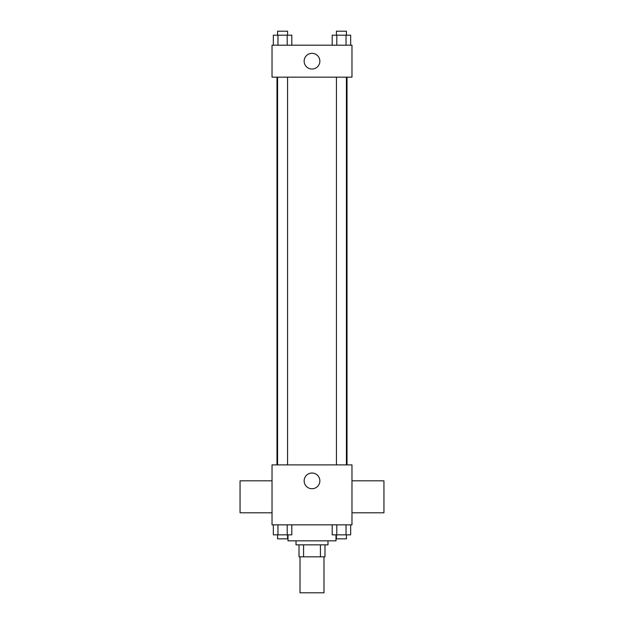 <?xml version="1.0" encoding="UTF-8"?>
<svg xmlns="http://www.w3.org/2000/svg" width="624" height="624" viewBox="0 0 624 624"><rect width="100%" height="100%" fill="white"/><g stroke="black" fill="none" stroke-linecap="round" stroke-linejoin="round"><path stroke-width="0.94" d="M300.011 556.826L300.011 592.8L323.989 592.8L323.989 556.826M320.416 544.838L320.416 556.826L299.013 556.826L299.013 544.838M320.416 556.826L324.987 556.826L324.987 544.838L324.987 556.826M327.99 540.836L327.99 544.838L296.01 544.838L296.01 540.836M303.584 544.838L303.584 556.826M288.015 534.838L288.015 540.836L335.985 540.836L335.985 534.838M351.975 524.846L272.025 524.846L272.025 464.888L351.975 464.888L351.975 524.846M319.862 480.878A7.862 7.862 0 0 1 308.069 487.687A7.862 7.862 0 0 1 308.069 474.076A7.862 7.862 0 0 1 319.862 480.878M351.975 512.795L383.947 512.795L383.947 480.815L351.975 480.815M272.025 480.815L240.053 480.815L240.053 512.795L272.025 512.795M347.014 77.165L347.014 464.888M336.422 464.888L336.422 77.165M287.578 77.165L287.578 464.888M351.975 77.165L272.025 77.165L272.025 45.193L351.975 45.193L351.975 77.165M319.862 61.175A7.862 7.862 0 0 1 308.069 67.985A7.862 7.862 0 0 1 308.069 54.374A7.862 7.862 0 0 1 319.862 61.175M350.649 45.193L350.649 35.194L332.186 35.194L332.186 45.193M346.031 35.194L346.031 45.193M336.804 35.194L336.804 45.193M336.422 35.194L336.422 31.2L346.414 31.2L346.414 35.194M291.814 45.193L291.814 35.194L273.351 35.194L273.351 45.193M287.196 35.194L287.196 45.193M277.969 35.194L277.969 45.193M277.586 35.194L277.586 31.2L287.578 31.2L287.578 35.194M350.649 524.846L350.649 534.838L332.186 534.838L332.186 524.846M346.031 524.846L346.031 534.838M336.804 524.846L336.804 534.838M346.414 534.838L346.414 538.84L336.422 538.84L336.422 534.838M291.814 524.846L291.814 534.838L273.351 534.838L273.351 524.846M287.196 524.846L287.196 534.838M277.969 524.846L277.969 534.838M287.578 534.838L287.578 538.84L277.586 538.84L277.586 534.838M276.986 77.165L276.986 464.888M346.414 464.888L346.414 77.165M277.586 77.165L277.586 464.888"/></g></svg>
